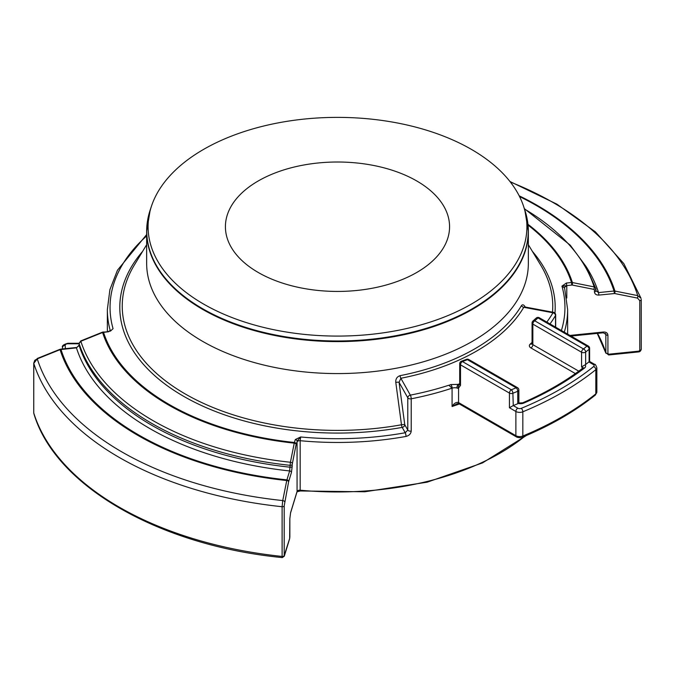 <?xml version="1.0" encoding="UTF-8"?>
<svg xmlns="http://www.w3.org/2000/svg" width="675" height="675" viewBox="0 0 675 675"><rect width="100%" height="100%" fill="white"/><g stroke="black" fill="none" stroke-linecap="round" stroke-linejoin="round"><path stroke-width="1.01" d="M459.709 384.396A2.692 2.118 85.8 0 0 458.553 388.049L460.502 385.366L460.502 364.837A2.692 1.552 -60 0 1 462.409 361.538A2.692 1.164 -109.8 0 0 461.498 361.201A2.692 2.692 0 0 0 459.709 363.741A2.692 1.552 0 0 0 460.502 364.837L509.431 393.086A2.692 1.552 -60 0 1 511.338 389.787L462.409 361.538A236.208 136.375 0 0 0 467.438 359.674A2.692 1.207 -110.8 0 0 466.484 359.362L461.498 361.201M459.743 384.387L458.004 384.379A2.692 0.886 104.2 0 0 456.924 388.007L458.553 388.049L458.57 388.657A5.392 3.113 0 0 0 456.924 388.007A5.392 3.113 0 0 0 452.14 388.142A5.392 3.113 0 0 0 452.081 388.159L448.833 385.231L452.081 388.159L452.081 406.493L457.085 403.751L458.772 403.633A2.692 1.409 115.6 0 0 458.958 403.692M595.333 395.052C574.923 411.429 550.572 425.495 522.29 437.231A2.692 1.282 67.5 0 0 522.83 436.008L522.83 411.801A317.933 183.558 0 0 0 595.831 369.655L595.831 393.854A2.692 1.789 51.2 0 1 595.333 395.052L596.843 392.04A5.392 3.113 180 0 1 595.831 393.854A317.933 183.558 180 0 1 522.83 436.008A5.392 3.113 180 0 1 515.877 435.679L458.57 402.587A5.392 3.113 0 0 0 458.207 402.401A2.692 1.409 115.6 0 0 458.764 403.633A2.692 1.409 115.6 0 0 458.772 403.633M458.207 402.401C455.946 402.14 453.904 403.507 452.081 406.493A230.141 132.874 0 0 0 459.38 403.971M518.552 403.296L518.29 403.431A2.692 1.552 180 0 1 517.742 403.734A306.712 177.078 180 0 1 513.27 405.574L512.882 393.263A306.712 177.078 0 0 0 517.742 391.264A2.692 1.291 -112.8 0 0 516.164 387.804A2.692 1.552 -60 0 1 517.506 387.669L468.788 359.539A2.692 1.552 120 0 0 467.438 359.674L516.164 387.804A304.012 175.525 180 0 1 511.338 389.787A2.692 1.257 68.1 0 1 512.882 393.263A2.692 1.552 0 0 1 509.431 393.086L509.431 407.751L512.882 405.768M585.655 364.517L585.655 352.055A2.692 1.552 0 0 1 581.572 352.24L581.572 366.905L585.132 364.837A2.692 1.552 180 0 0 585.655 364.517A306.712 177.078 180 0 0 588.845 361.935L589.604 361.462L589.604 348.359A2.692 2.692 0 0 0 588.254 346.022A2.692 1.552 -60 0 0 586.913 346.157A304.012 175.525 180 0 1 583.478 348.941A2.692 1.78 51.5 0 1 585.655 352.055A306.712 177.078 0 0 0 589.123 349.245A2.692 1.806 -129.6 0 0 586.913 346.157L537.983 317.908A2.692 1.552 -60 0 1 539.325 317.773A2.692 2.692 0 0 0 536.144 318.127A2.692 1.865 47.2 0 1 537.983 317.908A236.208 136.375 0 0 1 534.752 320.811A2.692 1.552 120 0 0 532.853 324.11L581.572 352.24A2.692 1.552 -60 0 1 583.478 348.941L534.752 320.811A2.692 1.839 48.8 0 0 532.98 320.988A2.692 2.692 0 0 0 532.06 323.013A2.692 1.552 0 0 0 532.853 324.11L532.853 344.647A2.692 1.552 180 0 1 532.06 343.541L532.06 323.013M79.085 345.203L76.452 347.853A265.393 153.225 0 0 0 289.642 470.939A1.797 1.443 17 0 1 291.414 472.584L292.199 466.366A1.797 1.038 0 0 1 290.107 467.201A262.702 151.672 180 0 1 79.11 345.389A1.797 1.038 180 0 1 79.085 345.203L79.085 343.33A1.797 1.038 180 0 0 79.11 343.516A262.702 151.672 0 0 0 290.107 465.328L289.642 470.939L286.917 479.874A281.112 162.295 180 0 1 60.978 349.431L60.067 349.65A282.032 162.827 0 0 0 286.757 480.532L282.732 500.572A305.184 176.2 180 0 1 37.268 358.855L34.763 360.323L33.75 363.167A1.797 1.038 180 0 0 33.775 363.352A308.728 178.242 0 0 0 282.108 506.722L282.108 556.436A308.728 178.242 180 0 1 33.775 413.066A1.797 1.038 180 0 1 33.75 412.889L33.775 363.352L37.268 358.855L60.067 349.65L76.452 347.853L79.11 345.389L79.11 343.516L80.857 341.263L102.6 332.488L108.599 331.746L102.532 332.142L80.789 340.917L79.085 343.33A1.797 1.038 180 0 1 79.194 342.968M108.599 331.746L110.827 330.438M146.652 235.955A227.45 131.313 180 0 0 113.054 328.657L110.405 331.147M300.662 436.97L295.312 439.543A1.797 1.443 17 0 1 297.084 441.188L300.662 436.97L300.164 440.699A230.141 132.874 0 0 0 406.021 436.438A2.692 0.658 -100.2 0 0 405.219 432.751A227.45 131.313 180 0 1 300.662 436.97M528.053 225.129A237.929 137.371 180 0 1 571.497 282.513L566.401 283.036L561.946 286.124L572.113 285.019L593.857 289.364L594.439 289.997L594.439 291.87C594.7 294.064 596.177 295.135 598.86 295.085L614.638 293.524L637.436 298.08L639.765 300.603L639.765 350.317L638.879 351.143L608.808 354.206L607.922 353.557L607.922 335.23C607.66 333.037 606.184 331.957 603.501 332.007L569.911 335.433M566.401 283.036L566.789 286.251A2.692 1.552 0 0 0 564.562 287.677M561.398 330.514A227.45 131.313 180 0 0 561.946 286.124L564.595 288.031M406.021 436.438C409.168 435.586 410.898 433.797 411.21 431.063A2.692 1.552 180 0 1 407.784 430.068L404.764 424.718L399.068 382.328L400.857 378.27A196.754 113.594 0 0 0 523.775 307.302L524.568 306.931M448.833 385.231A227.45 131.313 180 0 1 410.341 395.128A2.692 0.709 79 0 1 411.21 398.798A2.692 1.552 180 0 1 407.784 397.803L407.784 430.068L405.219 432.751L402.207 427.393A2.692 0.65 79.8 0 1 401.482 424.777A215.257 124.276 180 0 1 182.706 392.479A215.257 124.276 180 0 1 134.283 265.14L146.652 244.704M142.594 251.404A217.696 125.685 0 0 0 171.762 388.884A217.696 125.685 0 0 0 402.207 427.393A2.692 2.092 -29.4 0 0 404.764 424.718A2.692 0.523 -7.7 0 0 401.482 424.777L395.786 382.396A2.692 0.523 -7.7 0 1 399.068 382.328L407.784 397.803A2.692 2.092 150.6 0 1 410.341 395.128L400.857 378.27A2.692 0.709 78.9 0 1 400.073 375.663C396.968 376.734 395.542 378.979 395.786 382.396M550.007 323.941A230.141 132.874 0 0 0 555.525 315.478A2.692 2.084 -149.6 0 0 552.968 312.778L523.775 307.302A2.692 2.084 30.5 0 1 521.463 305.581A194.316 112.185 180 0 1 400.073 375.663M525.496 307.505C524.053 304.788 522.703 304.147 521.463 305.581M147.521 220.877A190.848 110.185 0 0 0 146.652 231.415L146.652 263.393A190.848 110.185 0 0 0 337.5 373.579A190.848 110.185 0 0 0 528.348 263.393L528.348 231.415A190.848 110.185 0 0 0 527.479 220.877M203.572 149.403A189.405 109.35 0 0 0 151.521 206.01A189.405 109.35 0 0 0 337.5 336.082A189.405 109.35 0 0 0 523.479 206.01A189.405 109.35 0 0 0 393.002 122.175A189.405 109.35 0 0 0 203.572 149.403M416.753 180.968A112.084 64.716 0 0 0 229.23 209.976A112.084 64.716 0 0 0 366.508 289.229A112.084 64.716 0 0 0 416.753 180.968M460.08 384.303L459.717 384.269A2.692 1.552 0 0 0 460.502 385.366M459.709 383.771A230.816 133.262 180 0 1 458.004 384.379L450.824 384.581A2.692 1.072 72.1 0 1 452.14 388.142M450.824 384.581A8.083 4.666 0 0 0 449.331 385.197M555.668 327.206L555.668 314.98A2.692 2.692 0 0 0 553.466 312.331A2.692 0.683 100.6 0 0 552.968 312.778A227.45 131.313 180 0 1 546.817 322.102M532.06 342.427A230.816 133.262 180 0 1 530.255 344.031A5.392 3.113 0 0 0 530.947 347.946L575.378 373.596M509.431 407.751L515.877 411.48L515.877 435.679A2.692 1.552 120 0 0 516.434 436.911C516.847 437.476 521.792 438.185 522.29 437.231M458.57 388.657L458.57 402.587A2.692 1.552 120 0 0 459.135 403.827L516.434 436.911M515.877 411.48A5.392 3.113 0 0 0 522.83 411.801A2.692 1.282 67.5 0 0 521.26 408.341A2.692 1.552 180 0 1 517.784 408.173A2.692 1.552 120 0 0 515.877 411.48M588.845 361.935L593.359 364.542A2.692 1.552 180 0 1 593.646 366.55A2.692 1.789 51.2 0 1 595.831 369.655A5.392 3.113 0 0 0 596.843 367.841L596.843 392.04M517.742 403.734L517.742 391.264A2.692 1.552 0 0 0 518.856 390.007A2.692 2.692 0 0 0 517.506 387.669M589.123 361.749L589.123 349.245A2.692 1.552 0 0 0 589.604 348.359M578.77 371.157L532.853 344.647A2.692 1.552 120 0 1 530.947 347.946M581.572 366.905L582.145 367.234L582.145 368.651M593.359 364.542A2.692 1.552 -60 0 1 594.709 364.407C595.164 363.977 595.873 365.124 596.843 367.841M593.646 366.55A315.242 182.005 180 0 1 521.26 408.341M517.784 408.173L513.27 405.574M518.29 403.431A5.392 3.113 0 0 0 523.783 403.085A309.403 178.63 0 0 0 584.542 368.01A5.392 3.113 0 0 0 585.132 364.837M582.23 366.525A2.692 1.552 120 0 0 582.145 367.234A2.692 1.552 180 0 1 582.685 367.681A2.692 1.552 180 0 1 582.896 368.077A2.692 1.755 52.6 0 1 584.542 368.01M582.93 368.339L582.905 368.069C565.667 381.248 545.602 392.833 522.712 402.815A2.692 1.325 66.5 0 1 523.783 403.085M530.255 344.031A2.692 1.839 -131.2 0 0 531.976 343.904L532.06 343.541M33.809 362.905A1.797 1.038 180 0 0 33.75 363.167L33.75 412.881A1.797 1.038 180 0 1 33.75 412.881A1.797 1.038 180 0 1 33.775 412.695M37.201 358.501L59.999 349.304M60.792 349.11L76.275 347.532M102.532 332.142L102.6 332.488A238.849 137.903 0 0 0 294.249 443.146L290.419 462.257A260.93 150.643 180 0 1 80.857 341.263L80.789 340.917M295.312 439.543L294.418 442.488A237.929 137.371 180 0 1 103.503 332.26L103.326 331.948M554.968 313.166A217.696 125.685 0 0 0 532.406 251.404M296.182 444.133A1.797 1.443 17 0 0 294.418 442.488L294.249 443.146A1.797 1.004 11.3 0 1 296.131 444.352L297.067 441.965A2.692 1.552 180 0 1 300.164 440.699L300.164 490.202A2.692 1.552 0 0 0 297.067 491.468L290.596 512.663L289.82 518.881L289.659 538.464L284.2 555.601L284.2 505.879L288.63 481.739L291.414 472.584M292.3 463.463A1.797 1.004 11.3 0 0 290.419 462.257L290.107 465.328A1.797 1.038 0 0 0 292.199 464.493L296.131 444.352M288.689 481.52A1.797 1.443 17 0 0 286.917 479.874L286.757 480.532A1.797 1.004 11.3 0 1 288.63 481.739M284.614 501.778A1.797 1.004 11.3 0 0 282.732 500.572L282.108 506.722A1.797 1.038 0 0 0 284.2 505.879M284.2 555.601A1.797 1.038 0 0 1 282.108 556.436L282.589 557.111M292.199 466.366L292.199 464.493M284.285 556.242A1.797 1.443 -163 0 0 284.361 555.82M289.82 536.853A1.797 1.038 180 0 1 289.845 537.038L289.609 538.802A1.797 1.443 -163 0 0 289.659 538.464M289.82 518.535A1.797 1.038 180 0 1 289.845 518.704L289.845 537.038A1.797 1.038 180 0 1 289.82 537.216M290.528 513.059A1.797 1.443 -163 0 0 290.545 513.008L289.845 518.712A1.797 1.038 180 0 1 289.845 518.712A1.797 1.038 180 0 1 289.82 518.881M526.424 435.493L482.482 462.932L427.157 482.186L364.795 491.78L300.282 490.97L297.017 491.822L290.545 513.008A1.797 1.443 -163 0 0 290.596 512.663M297.017 491.813A1.797 1.443 -163 0 0 297.067 491.468L297.067 441.965M300.282 490.97L300.164 490.202A230.141 132.874 180 0 0 525.108 436.05M571.016 336.066L603.374 332.775L603.501 332.007M603.374 332.775L605.846 334.395A1.797 1.038 -0 0 0 607.922 335.23M605.542 333.458A272.801 157.503 180 0 1 605.846 334.395L605.846 352.721A1.797 1.038 0 0 0 607.922 353.557M597.485 333.374A272.801 157.503 0 0 1 605.846 352.721L608.681 354.966L608.808 354.206M608.681 354.966L638.752 351.903L638.879 351.143M641.225 349.11A1.797 1.038 180 0 1 641.25 349.296L641.25 349.296A1.797 1.038 180 0 1 639.765 350.317M638.752 351.903C640.001 351.734 640.837 350.865 641.25 349.296L641.225 299.396A1.797 1.038 180 0 1 641.25 299.573A1.797 1.038 180 0 1 641.25 299.582A1.797 1.038 180 0 1 639.765 300.603M509.946 181.499L556.917 204.171L595.384 231.871L623.835 263.63L641.056 298.325L637.732 295.616A1.797 0.591 101.3 0 1 637.436 298.08M510.368 182.031A305.184 176.2 180 0 1 637.732 295.616L614.933 291.06A1.797 0.591 101.3 0 1 614.638 293.524M519.185 195.809A282.032 162.827 0 0 1 614.933 291.06L614.022 291.018L614.334 293.507M519.556 196.56A281.112 162.295 180 0 1 614.022 291.018L598.548 292.596L598.86 295.085M585.655 265.891A265.393 153.225 0 0 1 598.548 292.596L595.89 290.655A1.797 1.038 180 0 1 595.915 290.841A1.797 1.038 180 0 1 595.915 290.849A1.797 1.038 180 0 1 594.439 291.87M524.357 208.634L570.282 245.202L585.79 266.136L595.89 288.79A1.797 1.038 180 0 1 595.915 288.968L595.915 290.942M595.806 288.259L595.915 288.968A1.797 1.038 180 0 1 595.915 288.976A1.797 1.038 180 0 1 594.439 289.997M595.89 288.79L594.143 286.9A1.797 0.591 101.3 0 1 593.857 289.364M524.483 209.014A260.93 150.643 180 0 1 594.143 286.9L572.4 282.555A1.797 0.591 101.3 0 1 572.113 285.019M527.968 224.311A238.849 137.903 0 0 1 572.4 282.555L571.497 282.513L571.809 285.002M65.374 348.637A272.354 157.241 180 0 1 65.197 345.364A2.692 2.202 178 0 0 62.505 347.6A275.054 158.802 0 0 0 62.564 348.924M65.197 345.364A2.692 1.552 180 0 1 67.888 343.777L67.888 343.288L79.085 343.288M62.505 347.532A5.392 3.113 0 0 0 62.505 347.6L62.505 347.532C61.661 345.912 63.458 344.495 67.888 343.288M67.888 343.777L79.085 343.777M107.359 331.535L107.359 309.589A230.141 132.874 0 0 0 110.32 330.843M566.789 297.996L566.789 286.251M555.668 314.98A2.692 1.552 180 0 1 555.525 315.478L555.525 327.122M564.292 332.184A230.141 132.874 0 0 0 567.641 309.589L564.528 287.55M411.21 431.063L411.21 398.798A230.141 132.874 0 0 0 452.081 388.159M528.348 244.704L540.717 265.14A215.257 124.276 180 0 1 552.504 312.154M524.804 209.976A190.763 110.135 180 0 1 337.5 340.976A190.763 110.135 180 0 1 150.196 209.976L146.652 231.415A190.848 110.185 0 0 0 337.5 341.601A190.848 110.185 0 0 0 528.348 231.415L524.804 209.976L523.479 206.01M539.325 317.773L588.254 346.022M536.144 318.127L532.98 320.988M459.709 384.269L459.709 363.741M468.788 359.539A2.692 2.692 0 0 0 466.484 359.362M522.712 402.815L518.856 402.992L518.856 390.007M589.604 361.462L594.709 364.407M108.413 331.425L110.886 330.37M33.86 413.598C55.148 485.941 158.895 545.518 282.31 557.592L284.31 556.158L289.609 538.802M597.248 333.399L605.931 353.261M553.466 312.331L524.762 306.948M146.652 234.571L117.45 270.236L109.898 289.668L107.359 309.589M151.521 206.01L150.196 209.976M567.641 334.125L567.641 309.589"/></g></svg>
